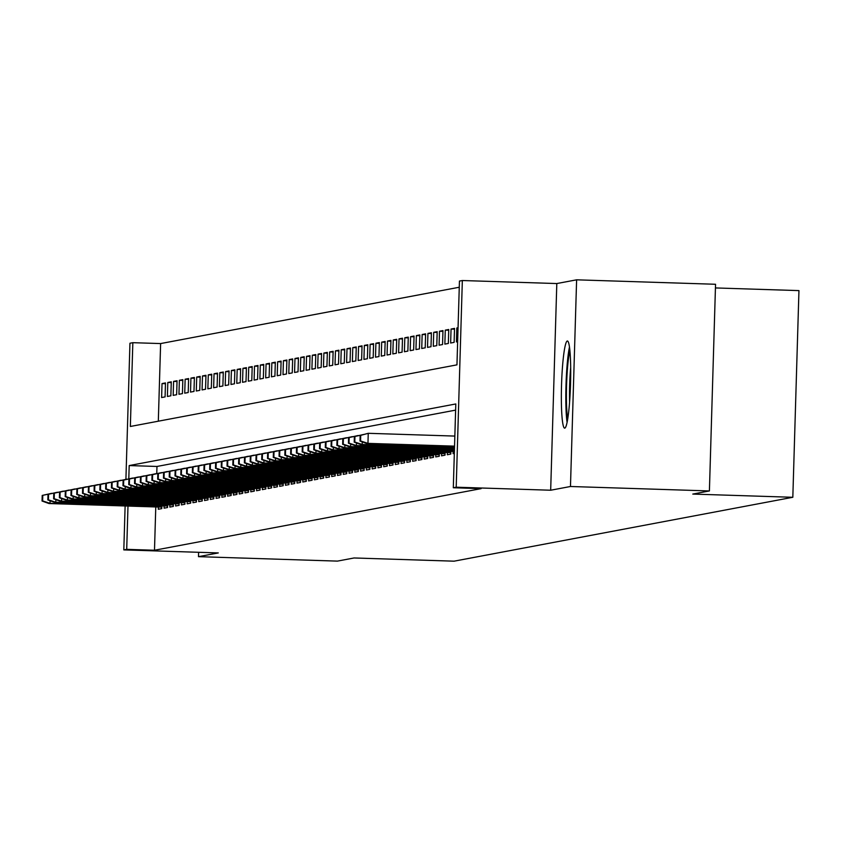 <?xml version="1.0" encoding="UTF-8"?>
<svg xmlns="http://www.w3.org/2000/svg" width="841" height="841" viewBox="0 0 841 841"><rect width="100%" height="100%" fill="white"/><g stroke="black" fill="none" stroke-linecap="round" stroke-linejoin="round"><path stroke-width="1.26" d="M567.318 341.004A43.595 4.478 -88.2 0 0 561.536 384.926A43.595 4.478 -88.2 0 0 564.626 428.153A43.595 4.478 -88.2 0 0 564.732 428.143A43.595 4.478 -88.2 0 0 570.524 384.221A43.595 4.478 -88.2 0 0 567.423 340.994A43.595 4.478 -88.2 0 0 567.318 341.004M125.919 479.118L129.945 343.233L132.836 342.686L130.355 426.471L456.957 364.857L459.449 281.073L462.34 280.526L456.2 487.202L453.31 487.748L455.801 403.964L129.188 465.567L128.81 478.603M556.805 283.554L550.676 490.229L570.471 486.497L709.405 490.944L715.544 284.269L576.611 279.822L556.805 283.554L462.34 280.526M715.428 287.937L798.95 290.608L792.821 497.283L454.066 561.178L354.04 557.972L337.42 561.115L198.487 556.658L218.292 552.926L123.816 549.898L125.12 505.967M459.26 287.244L160.62 343.57L132.836 342.686M570.471 486.497L576.611 279.822M198.623 552.295L198.487 556.658M453.173 451.428L453.11 453.646L454.329 453.415M447.391 452.511L447.328 454.739L450.797 454.087L450.881 451.354M441.609 453.604L441.546 455.833L445.015 455.17L445.099 452.437M435.827 454.697L435.764 456.915L439.233 456.264L439.317 453.53M430.056 455.79L429.982 458.009L433.451 457.357L433.535 454.624M424.274 456.873L424.2 459.102L427.67 458.45L427.754 455.717M418.492 457.967L418.429 460.195L421.888 459.533L421.972 456.8M412.71 459.06L412.647 461.278L416.116 460.626L416.19 457.893M406.928 460.153L406.865 462.371L410.334 461.72L410.408 458.986M401.146 461.236L401.083 463.465L404.553 462.802L404.637 460.08M395.365 462.329L395.302 464.547L398.771 463.896L398.855 461.162M389.583 463.423L389.52 465.641L392.989 464.989L393.073 462.256M383.801 464.505L383.738 466.734L387.207 466.082L387.291 463.349M378.03 465.599L377.956 467.827L381.425 467.165L381.509 464.432M372.248 466.692L372.174 468.91L375.643 468.258L375.727 465.525M366.466 467.785L366.403 470.003L369.861 469.352L369.945 466.618M360.684 468.868L360.621 471.097L364.09 470.445L364.164 467.712M354.902 469.961L354.839 472.19L358.308 471.528L358.382 468.794M349.12 471.055L349.057 473.273L352.526 472.621L352.61 469.888M343.338 472.148L343.275 474.366L346.744 473.714L346.828 470.981M337.556 473.231L337.493 475.459L340.962 474.797L341.047 472.074M331.785 474.324L331.711 476.542L335.181 475.89L335.265 473.157M326.003 475.417L325.93 477.635L329.399 476.984L329.483 474.25M320.221 476.5L320.148 478.729L323.617 478.077L323.701 475.344M314.439 477.593L314.376 479.822L317.845 479.16L317.919 476.426M308.658 478.687L308.594 480.905L312.064 480.253L312.137 477.52M302.876 479.78L302.813 481.998L306.282 481.346L306.355 478.613M297.094 480.863L297.031 483.091L300.5 482.44L300.584 479.706M291.312 481.956L291.249 484.174L294.718 483.522L294.802 480.789M285.53 483.049L285.467 485.268L288.936 484.616L289.02 481.882M279.759 484.143L279.685 486.361L283.154 485.709L283.238 482.976M273.977 485.225L273.903 487.454L277.372 486.792L277.456 484.069M268.195 486.319L268.132 488.537L271.59 487.885L271.675 485.152M262.413 487.412L262.35 489.63L265.819 488.978L265.893 486.245M256.631 488.495L256.568 490.724L260.037 490.072L260.111 487.338M250.849 489.588L250.786 491.817L254.255 491.155L254.329 488.421M245.067 490.681L245.004 492.9L248.473 492.248L248.558 489.515M239.286 491.775L239.222 493.993L242.692 493.341L242.776 490.608M233.504 492.858L233.441 495.086L236.91 494.434L236.994 491.701M227.732 493.951L227.659 496.169L231.128 495.517L231.212 492.784M221.95 495.044L221.877 497.262L225.346 496.611L225.43 493.877M216.169 496.127L216.105 498.356L219.564 497.704L219.648 494.971M210.387 497.22L210.324 499.449L213.793 498.787L213.866 496.064M204.605 498.314L204.542 500.532L208.011 499.88L208.084 497.147M198.823 499.407L198.76 501.625L202.229 500.973L202.313 498.24M193.041 500.49L192.978 502.718L196.447 502.066L196.531 499.333M187.259 501.583L187.196 503.812L190.665 503.149L190.749 500.416M181.477 502.676L181.414 504.894L184.883 504.243L184.967 501.509M175.706 503.77L175.632 505.988L179.101 505.336L179.186 502.603M169.924 504.852L169.85 507.081L173.32 506.429L173.404 503.696M164.142 505.946L164.079 508.164L167.548 507.512L167.622 504.779M165.467 383.685L162.029 383.58L165.488 382.928L165.078 396.889L161.609 397.541L162.029 383.58M171.249 382.602L167.801 382.487L171.27 381.835L170.86 395.796L167.391 396.458L167.801 382.487M177.031 381.509L173.582 381.394L177.052 380.742L176.642 394.713L173.172 395.365L173.582 381.394M182.812 380.416L179.364 380.311L182.833 379.648L182.423 393.62L178.954 394.271L179.364 380.311M188.594 379.323L185.146 379.217L188.615 378.566L188.205 392.526L184.736 393.178L185.146 379.217M194.376 378.24L190.928 378.124L194.397 377.472L193.977 391.433L190.518 392.095L190.928 378.124M200.158 377.146L196.71 377.041L200.179 376.379L199.759 390.35L196.289 391.002L196.71 377.041M205.929 376.053L202.492 375.948L205.961 375.296L205.54 389.257L202.071 389.909L202.492 375.948M211.711 374.97L208.274 374.855L211.743 374.203L211.322 388.164L207.853 388.815L208.274 374.855M217.493 373.877L214.045 373.761L217.514 373.11L217.104 387.07L213.635 387.733L214.045 373.761M223.275 372.784L219.827 372.679L223.296 372.016L222.886 385.987L219.417 386.639L219.827 372.679M229.057 371.69L225.609 371.585L229.078 370.934L228.668 384.894L225.199 385.546L225.609 371.585M234.839 370.608L231.391 370.492L234.86 369.84L234.45 383.801L230.981 384.463L231.391 370.492M240.621 369.514L237.173 369.399L240.642 368.747L240.232 382.718L236.763 383.37L237.173 369.399M246.402 368.421L242.954 368.316L246.424 367.654L246.003 381.625L242.534 382.277L242.954 368.316M252.184 367.328L248.736 367.223L252.205 366.571L251.785 380.531L248.316 381.183L248.736 367.223M257.956 366.245L254.518 366.129L257.987 365.478L257.567 379.438L254.098 380.1L254.518 366.129M263.738 365.152L260.3 365.047L263.759 364.384L263.349 378.355L259.88 379.007L260.3 365.047M269.519 364.058L266.071 363.953L269.541 363.301L269.131 377.262L265.661 377.914L266.071 363.953M275.301 362.976L271.853 362.86L275.322 362.208L274.912 376.169L271.443 376.821L271.853 362.86M281.083 361.882L277.635 361.767L281.104 361.115L280.694 375.075L277.225 375.738L277.635 361.767M286.865 360.789L283.417 360.684L286.886 360.022L286.476 373.993L283.007 374.644L283.417 360.684M292.647 359.696L289.199 359.591L292.668 358.939L292.248 372.899L288.789 373.551L289.199 359.591M298.429 358.613L294.981 358.497L298.45 357.845L298.029 371.806L294.56 372.468L294.981 358.497M304.211 357.52L300.763 357.404L304.232 356.752L303.811 370.723L300.342 371.375L300.763 357.404M309.982 356.426L306.545 356.321L310.014 355.669L309.593 369.63L306.124 370.282L306.545 356.321M315.764 355.344L312.326 355.228L315.785 354.576L315.375 368.537L311.906 369.188L312.326 355.228M321.546 354.25L318.098 354.135L321.567 353.483L321.157 367.443L317.688 368.106L318.098 354.135M327.328 353.157L323.88 353.052L327.349 352.39L326.939 366.361L323.47 367.012L323.88 353.052M333.11 352.064L329.661 351.959L333.131 351.307L332.721 365.267L329.252 365.919L329.661 351.959M338.891 350.981L335.443 350.865L338.912 350.213L338.502 364.174L335.033 364.826L335.443 350.865M344.673 349.888L341.225 349.772L344.694 349.12L344.274 363.091L340.815 363.743L341.225 349.772M350.455 348.794L347.007 348.689L350.476 348.027L350.056 361.998L346.587 362.65L347.007 348.689M356.227 347.701L352.789 347.596L356.258 346.944L355.838 360.905L352.368 361.556L352.789 347.596M362.008 346.618L358.571 346.503L362.04 345.851L361.619 359.811L358.15 360.474L358.571 346.503M367.79 345.525L364.342 345.409L367.811 344.757L367.401 358.729L363.932 359.38L364.342 345.409M373.572 344.432L370.124 344.326L373.593 343.675L373.183 357.635L369.714 358.287L370.124 344.326M379.354 343.349L375.906 343.233L379.375 342.581L378.965 356.542L375.496 357.194L375.906 343.233M385.136 342.255L381.688 342.14L385.157 341.488L384.747 355.449L381.278 356.111L381.688 342.14M390.918 341.162L387.47 341.057L390.939 340.395L390.529 354.366L387.06 355.018L387.47 341.057M396.7 340.069L393.252 339.964L396.721 339.312L396.3 353.273L392.831 353.924L393.252 339.964M402.482 338.986L399.033 338.87L402.503 338.219L402.082 352.179L398.613 352.831L399.033 338.87M408.253 337.893L404.815 337.777L408.284 337.125L407.864 351.096L404.395 351.748L404.815 337.777M414.035 336.799L410.597 336.694L414.056 336.032L413.646 350.003L410.177 350.655L410.597 336.694M419.817 335.706L416.369 335.601L419.838 334.949L419.428 348.91L415.959 349.562L416.369 335.601M425.599 334.623L422.15 334.508L425.62 333.856L425.21 347.817L421.74 348.479L422.15 334.508M431.38 333.53L427.932 333.414L431.401 332.763L430.991 346.734L427.522 347.386L427.932 333.414M437.162 332.437L433.714 332.332L437.183 331.68L436.773 345.64L433.304 346.292L433.714 332.332M442.944 331.354L439.496 331.238L442.965 330.587L442.545 344.547L439.086 345.199L439.496 331.238M448.726 330.261L445.278 330.145L448.747 329.493L448.327 343.454L444.857 344.116L445.278 330.145M454.508 329.167L451.06 329.062L454.529 328.4L454.108 342.371L450.639 343.023L451.06 329.062M458.051 328.011L456.842 327.969L458.061 327.738M160.62 343.57L158.318 421.194M456.842 327.969L456.421 341.93L457.651 341.698M155.774 506.955L154.492 550.245L481.094 488.642L453.31 487.748M455.612 410.124L156.973 466.461L156.773 473.409M158.36 507.039L158.297 509.257L161.766 508.605L161.84 505.872M550.676 490.229L456.2 487.202M154.492 550.245L126.707 549.352L123.816 549.898M709.405 490.944L692.784 494.077L792.821 497.283M127.99 506.061L126.707 549.352M156.973 466.461L129.188 465.567M50.092 500.752L50.018 503.339L161.808 506.913M42.218 495.433L42.05 501.026L42.628 500.91L42.796 495.328L42.218 495.433L51.679 493.331M42.796 495.328L50.302 493.709M42.628 500.91L50.018 503.339L48.978 503.538L161.808 507.144M42.05 501.026L48.978 503.538M567.728 418.755A37.729 3.879 91.8 0 1 566.529 404.206A37.729 3.879 91.8 0 1 569.904 350.571M570.692 367.38A34.933 3.595 -88.2 0 0 569.578 402.03M569.483 346.976A43.322 4.447 -88.2 0 0 565.951 407.097A43.322 4.447 -88.2 0 0 567.076 422.319M55.874 499.659L55.8 502.245L167.59 505.83M48 494.35L47.832 499.932L48.41 499.827L48.578 494.235L48 494.35L57.461 492.237M48.578 494.235L56.084 492.616M48.41 499.827L55.8 502.245L54.76 502.445L167.59 506.061M47.832 499.932L54.76 502.445M61.656 498.576L61.582 501.152L173.372 504.737M53.782 493.257L53.614 498.839L54.192 498.734L54.36 493.152L53.782 493.257L63.243 491.144M54.36 493.152L61.866 491.522M54.192 498.734L61.582 501.152L60.541 501.352L173.372 504.968M53.614 498.839L60.541 501.352M67.438 497.483L67.364 500.069L179.154 503.643M59.553 492.164L59.396 497.756L59.974 497.641L60.132 492.059L59.553 492.164L69.015 490.051M60.132 492.059L67.648 490.44M59.974 497.641L67.364 500.069L66.323 500.258L179.144 503.875M59.396 497.756L66.323 500.258M73.22 496.39L73.135 498.976L184.936 502.561M65.335 491.081L65.177 496.663L65.756 496.558L65.913 490.965L65.335 491.081L74.796 488.968M65.913 490.965L73.43 489.346M65.756 496.558L73.135 498.976L72.095 499.176L184.925 502.781M65.177 496.663L72.095 499.176M79.001 495.296L78.917 497.883L190.718 501.467M71.117 489.988L70.949 495.57L71.527 495.465L71.695 489.872L71.117 489.988L80.578 487.875M71.695 489.872L79.212 488.253M71.527 495.465L78.917 497.883L77.877 498.082L190.707 501.699M70.949 495.57L77.877 498.082M84.783 494.214L84.699 496.8L196.5 500.374M76.899 488.894L76.731 494.476L77.309 494.371L77.477 488.789L76.899 488.894L86.36 486.781M77.477 488.789L84.983 487.17M77.309 494.371L84.699 496.8L83.658 496.989L196.489 500.605M76.731 494.476L83.658 496.989M90.555 493.12L90.481 495.706L202.282 499.281M82.681 487.801L82.513 493.394L83.091 493.278L83.259 487.696L82.681 487.801L92.142 485.688M83.259 487.696L90.765 486.077M83.091 493.278L90.481 495.706L89.44 495.896L202.271 499.512M82.513 493.394L89.44 495.896M96.337 492.027L96.263 494.613L208.053 498.198M88.463 486.718L88.294 492.3L88.873 492.195L89.041 486.603L88.463 486.718L97.924 484.605M89.041 486.603L96.547 484.984M88.873 492.195L96.263 494.613L95.222 494.813L208.053 498.419M88.294 492.3L95.222 494.813M102.118 490.944L102.045 493.52L213.835 497.105M94.245 485.625L94.076 491.207L94.655 491.102L94.823 485.52L94.245 485.625L103.706 483.512M94.823 485.52L102.329 483.89M94.655 491.102L102.045 493.52L101.004 493.72L213.835 497.336M94.076 491.207L101.004 493.72M107.9 489.851L107.827 492.437L219.617 496.011M100.026 484.532L99.858 490.124L100.436 490.009L100.605 484.427L100.026 484.532L109.488 482.419M100.605 484.427L108.111 482.808M100.436 490.009L107.827 492.437L106.786 492.626L219.617 496.243M99.858 490.124L106.786 492.626M113.682 488.758L113.609 491.344L225.399 494.918M105.808 483.438L105.64 489.031L106.218 488.915L106.376 483.333L105.808 483.438L115.27 481.336M106.376 483.333L113.892 481.714M106.218 488.915L113.609 491.344L112.568 491.543L225.388 495.149M105.64 489.031L112.568 491.543M119.464 487.664L119.39 490.25L231.18 493.835M111.58 482.356L111.422 487.938L112 487.833L112.158 482.24L111.58 482.356L121.041 480.243M112.158 482.24L119.674 480.621M112 487.833L119.39 490.25L118.35 490.45L231.17 494.066M111.422 487.938L118.35 490.45M125.246 486.582L125.162 489.157L236.962 492.742M117.362 481.262L117.204 486.844L117.772 486.739L117.94 481.157L117.362 481.262L126.823 479.149M117.94 481.157L125.456 479.528M117.772 486.739L125.162 489.157L124.121 489.357L236.952 492.973M117.204 486.844L124.121 489.357M131.028 485.488L130.944 488.074L242.744 491.649M123.143 480.169L122.975 485.762L123.553 485.646L123.722 480.064L123.143 480.169L132.605 478.056M123.722 480.064L131.228 478.445M123.553 485.646L130.944 488.074L129.903 488.264L242.734 491.88M122.975 485.762L129.903 488.264M136.799 484.395L136.726 486.981L248.526 490.566M128.925 479.086L128.757 484.668L129.335 484.563L129.503 478.971L128.925 479.086L138.387 476.973M129.503 478.971L137.009 477.352M129.335 484.563L136.726 486.981L135.685 487.181L248.516 490.787M128.757 484.668L135.685 487.181M142.581 483.302L142.507 485.888L254.308 489.473M134.707 477.993L134.539 483.575L135.117 483.47L135.285 477.877L134.707 477.993L144.168 475.88M135.285 477.877L142.791 476.258M135.117 483.47L142.507 485.888L141.467 486.087L254.297 489.704M134.539 483.575L141.467 486.087M148.363 482.219L148.289 484.805L260.079 488.379M140.489 476.9L140.321 482.482L140.899 482.377L141.067 476.794L140.489 476.9L149.95 474.787M141.067 476.794L148.573 475.176M140.899 482.377L148.289 484.805L147.249 484.994L260.079 488.61M140.321 482.482L147.249 484.994M154.145 481.126L154.071 483.712L265.861 487.286M146.271 475.806L146.103 481.399L146.681 481.283L146.849 475.701L146.271 475.806L155.732 473.704M146.849 475.701L154.355 474.082M146.681 481.283L154.071 483.712L153.03 483.901L265.861 487.517M146.103 481.399L153.03 483.901M159.927 480.032L159.853 482.618L271.643 486.203M152.053 474.723L151.885 480.306L152.463 480.2L152.631 474.608L152.053 474.723L161.514 472.61M152.631 474.608L160.137 472.989M152.463 480.2L159.853 482.618L158.812 482.818L271.643 486.424M151.885 480.306L158.812 482.818M165.709 478.95L165.635 481.525L277.425 485.11M157.824 473.63L157.666 479.212L158.245 479.107L158.402 473.525L157.824 473.63L167.285 471.517M158.402 473.525L165.919 471.896M158.245 479.107L165.635 481.525L164.594 481.725L277.414 485.341M157.666 479.212L164.594 481.725M171.49 477.856L171.406 480.442L283.207 484.017M163.606 472.537L163.448 478.13L164.027 478.014L164.184 472.432L163.606 472.537L173.067 470.424M164.184 472.432L171.701 470.813M164.027 478.014L171.406 480.442L170.376 480.632L283.196 484.248M163.448 478.13L170.376 480.632M177.272 476.763L177.188 479.349L288.989 482.923M169.388 471.454L169.22 477.036L169.798 476.921L169.966 471.338L169.388 471.454L178.849 469.341M169.966 471.338L177.483 469.72M169.798 476.921L177.188 479.349L176.147 479.549L288.978 483.155M169.22 477.036L176.147 479.549M183.054 475.67L182.97 478.256L294.77 481.84M175.17 470.361L175.002 475.943L175.58 475.838L175.748 470.245L175.17 470.361L184.631 468.248M175.748 470.245L183.254 468.626M175.58 475.838L182.97 478.256L181.929 478.455L294.76 482.072M175.002 475.943L181.929 478.455M188.826 474.587L188.752 477.162L300.552 480.747M180.952 469.267L180.783 474.85L181.362 474.745L181.53 469.162L180.952 469.267L190.413 467.154M181.53 469.162L189.036 467.533M181.362 474.745L188.752 477.162L187.711 477.362L300.542 480.978M180.783 474.85L187.711 477.362M194.607 473.494L194.534 476.08L306.334 479.654M186.734 468.174L186.565 473.767L187.144 473.651L187.312 468.069L186.734 468.174L196.195 466.061M187.312 468.069L194.818 466.45M187.144 473.651L194.534 476.08L193.493 476.269L306.324 479.885M186.565 473.767L193.493 476.269M200.389 472.4L200.316 474.986L312.106 478.571M192.515 467.091L192.347 472.674L192.925 472.568L193.094 466.976L192.515 467.091L201.977 464.978M193.094 466.976L200.6 465.357M192.925 472.568L200.316 474.986L199.275 475.186L312.106 478.792M192.347 472.674L199.275 475.186M206.171 471.307L206.098 473.893L317.887 477.478M198.297 465.998L198.129 471.58L198.707 471.475L198.875 465.893L198.297 465.998L207.759 463.885M198.875 465.893L206.381 464.264M198.707 471.475L206.098 473.893L205.057 474.093L317.887 477.709M198.129 471.58L205.057 474.093M211.953 470.224L211.879 472.81L323.669 476.384M204.079 464.905L203.911 470.487L204.489 470.382L204.657 464.8L204.079 464.905L213.54 462.792M204.657 464.8L212.163 463.181M204.489 470.382L211.879 472.81L210.839 472.999L323.669 476.616M203.911 470.487L210.839 472.999M217.735 469.131L217.661 471.717L329.451 475.291M209.851 463.812L209.693 469.404L210.271 469.289L210.429 463.706L209.851 463.812L219.312 461.709M210.429 463.706L217.945 462.087M210.271 469.289L217.661 471.717L216.621 471.906L329.441 475.522M209.693 469.404L216.621 471.906M223.517 468.038L223.433 470.624L335.233 474.208M215.632 462.729L215.475 468.311L216.053 468.206L216.211 462.613L215.632 462.729L225.094 460.616M216.211 462.613L223.727 460.994M216.053 468.206L223.433 470.624L222.392 470.823L335.223 474.429M215.475 468.311L222.392 470.823M229.299 466.955L229.215 469.53L341.015 473.115M221.414 461.635L221.246 467.218L221.824 467.112L221.992 461.53L221.414 461.635L230.876 459.522M221.992 461.53L229.509 459.901M221.824 467.112L229.215 469.53L228.174 469.73L341.004 473.346M221.246 467.218L228.174 469.73M235.081 465.861L234.996 468.448L346.797 472.022M227.196 460.542L227.028 466.135L227.606 466.019L227.774 460.437L227.196 460.542L236.657 458.429M227.774 460.437L235.28 458.818M227.606 466.019L234.996 468.448L233.956 468.637L346.786 472.253M227.028 466.135L233.956 468.637M240.852 464.768L240.778 467.354L352.579 470.928M232.978 459.459L232.81 465.041L233.388 464.926L233.556 459.344L232.978 459.459L242.439 457.346M233.556 459.344L241.062 457.725M233.388 464.926L240.778 467.354L239.738 467.554L352.568 471.16M232.81 465.041L239.738 467.554M246.634 463.675L246.56 466.261L358.35 469.846M238.76 458.366L238.592 463.948L239.17 463.843L239.338 458.25L238.76 458.366L248.221 456.253M239.338 458.25L246.844 456.631M239.17 463.843L246.56 466.261L245.519 466.461L358.35 470.077M238.592 463.948L245.519 466.461M252.416 462.592L252.342 465.168L364.132 468.752M244.542 457.273L244.374 462.855L244.952 462.75L245.12 457.168L244.542 457.273L254.003 455.16M245.12 457.168L252.626 455.538M244.952 462.75L252.342 465.168L251.301 465.367L364.132 468.984M244.374 462.855L251.301 465.367M258.198 461.499L258.124 464.085L369.914 467.659M250.324 456.179L250.155 461.772L250.734 461.656L250.902 456.074L250.324 456.179L259.785 454.066M250.902 456.074L258.408 454.455M250.734 461.656L258.124 464.085L257.083 464.274L369.914 467.89M250.155 461.772L257.083 464.274M263.979 460.405L263.906 462.992L375.696 466.576M256.106 455.097L255.937 460.679L256.516 460.574L256.684 454.981L256.106 455.097L265.567 452.984M256.684 454.981L264.19 453.362M256.516 460.574L263.906 462.992L262.865 463.191L375.685 466.797M255.937 460.679L262.865 463.191M269.761 459.323L269.688 461.898L381.478 465.483M261.877 454.003L261.719 459.585L262.297 459.48L262.455 453.898L261.877 454.003L271.338 451.89M262.455 453.898L269.972 452.269M262.297 459.48L269.688 461.898L268.647 462.098L381.467 465.714M261.719 459.585L268.647 462.098M275.543 458.229L275.459 460.815L387.259 464.39M267.659 452.91L267.501 458.503L268.079 458.387L268.237 452.805L267.659 452.91L277.12 450.797M268.237 452.805L275.753 451.186M268.079 458.387L275.459 460.815L274.418 461.005L387.249 464.621M267.501 458.503L274.418 461.005M281.325 457.136L281.241 459.722L393.041 463.296M273.441 451.817L273.272 457.409L273.851 457.294L274.019 451.712L273.441 451.817L282.902 449.714M274.019 451.712L281.525 450.093M273.851 457.294L281.241 459.722L280.2 459.911L393.031 463.528M273.272 457.409L280.2 459.911M287.096 456.043L287.023 458.629L398.823 462.214M279.223 450.734L279.054 456.316L279.632 456.211L279.801 450.618L279.223 450.734L288.684 448.621M279.801 450.618L287.307 448.999M279.632 456.211L287.023 458.629L285.982 458.829L398.813 462.434M279.054 456.316L285.982 458.829M292.878 454.96L292.805 457.536L404.605 461.12M285.004 449.641L284.836 455.223L285.414 455.118L285.583 449.536L285.004 449.641L294.466 447.528M285.583 449.536L293.089 447.906M285.414 455.118L292.805 457.536L291.764 457.735L404.595 461.352M284.836 455.223L291.764 457.735M298.66 453.867L298.587 456.453L410.376 460.027M290.786 448.547L290.618 454.14L291.196 454.024L291.364 448.442L290.786 448.547L300.248 446.434M291.364 448.442L298.87 446.823M291.196 454.024L298.587 456.453L297.546 456.642L410.376 460.258M290.618 454.14L297.546 456.642M304.442 452.773L304.368 455.359L416.158 458.934M296.568 447.465L296.4 453.047L296.978 452.942L297.146 447.349L296.568 447.465L306.029 445.352M297.146 447.349L304.652 445.73M296.978 452.942L304.368 455.359L303.328 455.559L416.158 459.165M296.4 453.047L303.328 455.559M310.224 451.68L310.15 454.266L421.94 457.851M302.35 446.371L302.182 451.953L302.76 451.848L302.928 446.256L302.35 446.371L311.811 444.258M302.928 446.256L310.434 444.637M302.76 451.848L310.15 454.266L309.11 454.466L421.94 458.082M302.182 451.953L309.11 454.466M316.006 450.597L315.932 453.173L427.722 456.758M308.121 445.278L307.964 450.86L308.542 450.755L308.7 445.173L308.121 445.278L317.593 443.165M308.7 445.173L316.216 443.543M308.542 450.755L315.932 453.173L314.891 453.373L427.712 456.989M307.964 450.86L314.891 453.373M321.788 449.504L321.704 452.09L433.504 455.664M313.903 444.185L313.746 449.777L314.324 449.662L314.481 444.08L313.903 444.185L323.365 442.072M314.481 444.08L321.998 442.461M314.324 449.662L321.704 452.09L320.673 452.279L433.493 455.896M313.746 449.777L320.673 452.279M327.57 448.411L327.485 450.997L439.286 454.582M319.685 443.102L319.517 448.684L320.095 448.579L320.263 442.986L319.685 443.102L329.146 440.989M320.263 442.986L327.78 441.367M320.095 448.579L327.485 450.997L326.445 451.197L439.275 454.802M319.517 448.684L326.445 451.197M333.351 447.328L333.267 449.903L445.068 453.488M325.467 442.009L325.299 447.591L325.877 447.486L326.045 441.903L325.467 442.009L334.928 439.896M326.045 441.903L333.551 440.274M325.877 447.486L333.267 449.903L332.227 450.103L445.057 453.72M325.299 447.591L332.227 450.103M339.123 446.235L339.049 448.821L450.85 452.395M331.249 440.915L331.081 446.508L331.659 446.392L331.827 440.81L331.249 440.915L340.71 438.802M331.827 440.81L339.333 439.191M331.659 446.392L339.049 448.821L338.008 449.01L450.839 452.626M331.081 446.508L338.008 449.01M344.905 445.141L344.831 447.727L454.392 451.239M337.031 439.822L336.863 445.415L337.441 445.299L337.609 439.717L337.031 439.822L346.492 437.719M337.609 439.717L345.115 438.098M337.441 445.299L344.831 447.727L343.79 447.917L454.392 451.459M336.863 445.415L343.79 447.917M350.686 444.048L350.613 446.634L454.434 449.956M342.813 438.739L342.644 444.321L343.223 444.216L343.391 438.624L342.813 438.739L352.274 436.626M343.391 438.624L350.897 437.005M343.223 444.216L350.613 446.634L349.572 446.834L454.424 450.187M342.644 444.321L349.572 446.834M356.468 442.965L356.395 445.541L454.476 448.684M348.595 437.646L348.426 443.228L349.004 443.123L349.173 437.541L348.595 437.646L358.056 435.533M349.173 437.541L356.679 435.911M349.004 443.123L356.395 445.541L355.354 445.741L454.466 448.915M348.426 443.228L355.354 445.741M362.25 441.872L362.177 444.458L454.508 447.412M354.376 436.553L354.208 442.145L354.786 442.03L354.955 436.447L354.376 436.553L363.838 434.44M354.955 436.447L362.46 434.829M354.786 442.03L362.177 444.458L361.136 444.647L454.497 447.643M354.208 442.145L361.136 444.647M360.148 435.47L359.99 441.052L360.568 440.947L360.726 435.354L360.148 435.47L368.253 433.304L367.959 443.365L454.55 446.14M360.726 435.354L368.253 433.304L454.844 436.08M360.568 440.947L367.959 443.365L366.918 443.564L454.539 446.371M359.99 441.052L366.918 443.564"/></g></svg>
